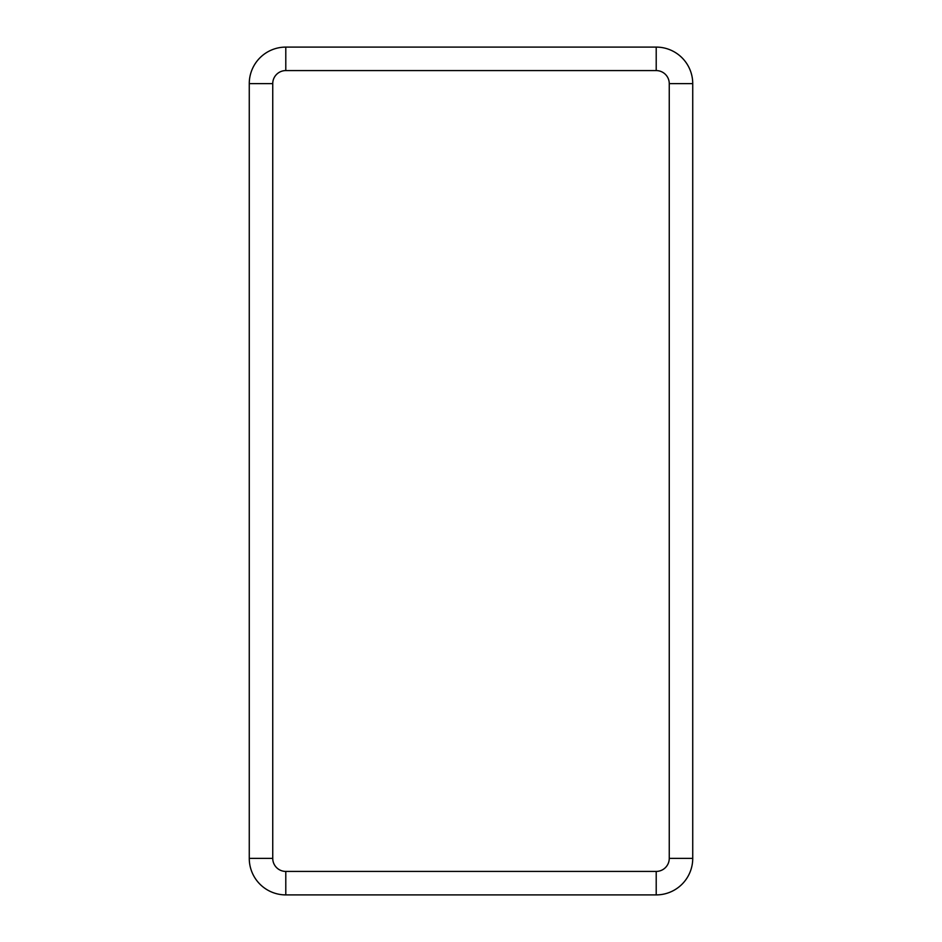 <?xml version="1.0" encoding="UTF-8"?>
<svg xmlns="http://www.w3.org/2000/svg" width="942" height="942" viewBox="0 0 942 942"><rect width="100%" height="100%" fill="white"/><g stroke="black" fill="none" stroke-linecap="round" stroke-linejoin="round"><path stroke-width="1.41" d="M249.265 741.378L249.265 722.337M249.265 200.622L249.265 219.663M249.265 461.474L249.265 480.526M692.735 741.378L692.735 722.337M692.735 200.622L692.735 219.663M692.735 461.474L692.735 480.526M656.209 47.1L285.791 47.1A36.526 36.526 0 0 0 249.265 83.626A36.526 36.526 0 0 1 285.791 47.1L285.791 70.579L656.209 70.579L656.209 47.1A36.526 36.526 0 0 1 692.735 83.626A36.526 36.526 0 0 0 656.209 47.1M285.791 70.579A13.047 13.047 0 0 0 272.744 83.626L272.744 858.374A13.047 13.047 0 0 0 285.791 871.421L656.209 871.421A13.047 13.047 0 0 0 669.256 858.374L692.735 858.374L692.735 83.626L669.256 83.626A13.047 13.047 0 0 0 656.209 70.579M656.209 871.421L656.209 894.9A36.526 36.526 0 0 0 692.735 858.374A36.526 36.526 0 0 1 656.209 894.9L285.791 894.9A36.526 36.526 0 0 1 249.265 858.374L249.265 83.626L272.744 83.626M669.256 858.374L669.256 83.626M285.791 871.421L285.791 894.9A36.526 36.526 0 0 1 249.265 858.374L272.744 858.374"/></g></svg>
